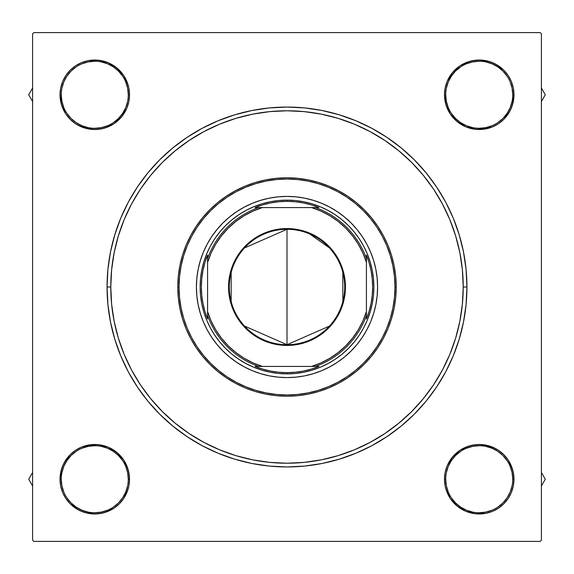 <?xml version="1.0" encoding="UTF-8"?>
<svg xmlns="http://www.w3.org/2000/svg" width="574" height="574" viewBox="0 0 574 574"><rect width="100%" height="100%" fill="white"/><g stroke="black" fill="none" stroke-linecap="round" stroke-linejoin="round"><path stroke-width="0.86" d="M128.275 479.24L128.275 479.233A33.507 33.507 0 0 0 94.767 445.725A33.507 33.507 0 0 0 61.26 479.233L60.026 479.233A34.749 34.749 0 0 1 94.767 444.484A34.749 34.749 0 0 1 129.516 479.233L128.275 479.233A33.507 33.507 0 0 1 94.767 512.74A33.507 33.507 0 0 1 61.26 479.233A33.507 33.507 0 0 1 94.767 445.725A33.507 33.507 0 0 1 128.275 479.233L127.636 472.696L125.728 466.404M61.26 94.76L61.26 94.767A33.507 33.507 0 0 0 94.767 128.275A33.507 33.507 0 0 0 128.275 94.767A33.507 33.507 0 0 0 94.767 61.26A33.507 33.507 0 0 0 61.26 94.767L60.026 94.767A34.749 34.749 0 0 1 94.767 60.026A34.749 34.749 0 0 1 129.516 94.767L128.275 94.767A33.507 33.507 0 0 1 94.767 128.275A33.507 33.507 0 0 1 61.26 94.767A33.507 33.507 0 0 1 94.767 61.26A33.507 33.507 0 0 1 128.275 94.767L127.636 88.231L125.728 81.946M445.725 94.76L445.725 94.767A33.507 33.507 0 0 0 479.233 128.275A33.507 33.507 0 0 0 512.74 94.767A33.507 33.507 0 0 0 479.233 61.26A33.507 33.507 0 0 0 445.725 94.767L444.484 94.767A34.749 34.749 0 0 1 479.233 60.026A34.749 34.749 0 0 1 513.974 94.767L512.74 94.767A33.507 33.507 0 0 1 479.233 128.275A33.507 33.507 0 0 1 445.725 94.767A33.507 33.507 0 0 1 479.233 61.26A33.507 33.507 0 0 1 512.74 94.767L512.094 88.231L510.186 81.946M512.74 479.24L512.74 479.233A33.507 33.507 0 0 0 479.233 445.725A33.507 33.507 0 0 0 445.725 479.233L444.484 479.233A34.749 34.749 0 0 1 479.233 444.484A34.749 34.749 0 0 1 513.974 479.233L512.74 479.233A33.507 33.507 0 0 1 479.233 512.74A33.507 33.507 0 0 1 445.725 479.233A33.507 33.507 0 0 1 479.233 445.725A33.507 33.507 0 0 1 512.74 479.233L512.094 472.696L510.186 466.404M466.942 287L463.218 287L466.942 287L466.081 269.364L463.483 251.893L459.193 234.766L453.245 218.142L445.697 202.177L436.62 187.031L426.102 172.846L414.241 159.759L401.154 147.898L386.969 137.38L371.823 128.303L355.858 120.755L339.234 114.807L322.107 110.517L304.636 107.919L287 107.058L269.364 107.919L251.893 110.517L234.766 114.807L218.142 120.755L202.177 128.303L187.031 137.38L172.846 147.898L159.759 159.759L147.898 172.846L137.38 187.031L128.303 202.177L120.755 218.142L114.807 234.766L110.517 251.893L107.919 269.364L107.058 287A179.942 179.942 0 0 1 287 107.058A179.942 179.942 0 0 1 466.942 287A179.942 179.942 0 0 1 287 466.942A179.942 179.942 0 0 1 107.058 287L107.919 304.636L110.517 322.107L114.807 339.234L120.755 355.858L128.303 371.823L137.38 386.969L147.898 401.154L159.759 414.241L172.846 426.102L187.031 436.62L202.177 445.697L218.142 453.245L234.766 459.193L251.893 463.483L269.364 466.081L287 466.942L304.636 466.081L322.107 463.483L339.234 459.193L355.858 453.245L371.823 445.697L386.969 436.62L401.154 426.102L414.241 414.241L426.102 401.154L436.62 386.969L445.697 371.823L453.245 355.858L459.193 339.234L463.483 322.107L466.081 304.636L466.942 287M110.782 287L107.058 287L110.782 287A176.218 176.218 0 0 1 287 110.782A176.218 176.218 0 0 1 463.218 287A176.218 176.218 0 0 1 287 463.218A176.218 176.218 0 0 1 110.782 287L111.629 304.27L114.169 321.375L118.366 338.158L124.192 354.438L131.59 370.072L140.479 384.903L150.783 398.794L162.392 411.608L175.206 423.217L189.097 433.521L203.928 442.411L219.562 449.808L235.842 455.634L252.625 459.831L269.73 462.371L287 463.218L304.27 462.371L321.375 459.831L338.158 455.634L354.438 449.808L370.072 442.411L384.903 433.521L398.794 423.217L411.608 411.608L423.217 398.794L433.521 384.903L442.411 370.072L449.808 354.438L455.634 338.158L459.831 321.375L462.371 304.27L463.218 287L462.371 269.73L459.831 252.625L455.634 235.842L449.808 219.562L442.411 203.928L433.521 189.097L423.217 175.206L411.608 162.392L398.794 150.783L384.903 140.479L370.072 131.59L354.438 124.192L338.158 118.366L321.375 114.169L304.27 111.629L287 110.782L269.73 111.629L252.625 114.169L235.842 118.366L219.562 124.192L203.928 131.59L189.097 140.479L175.206 150.783L162.392 162.392L150.783 175.206L140.479 189.097L131.59 203.928L124.192 219.562L118.366 235.842L114.169 252.625L111.629 269.73L110.782 287M540.163 32.596L33.837 32.596L540.163 32.596L541.404 33.837L541.404 540.163L541.404 33.837L540.163 32.596M32.596 540.163L32.596 33.837L33.837 32.596L32.596 33.837L32.596 540.163L33.837 541.404L32.596 540.163M540.163 541.404L33.837 541.404L540.163 541.404L541.404 540.163L540.163 541.404M62.666 108.07L65.881 114.075L70.2 119.342L75.467 123.661L81.472 126.876L87.994 128.849L94.767 129.516L101.548 128.849L108.07 126.876L114.075 123.661L119.342 119.342L123.661 114.075L126.876 108.07L128.849 101.548L129.516 94.767L128.849 87.994L126.876 81.472L123.661 75.467L119.342 70.2L114.075 65.881L108.07 62.666L101.548 60.693L94.767 60.026L87.994 60.693L81.472 62.666L75.467 65.881L70.2 70.2L65.881 75.467L62.666 81.472L60.693 87.994L60.026 94.767L60.693 101.548L62.666 108.07L65.881 114.075L61.518 104.855L60.026 94.767L61.26 94.767L61.906 101.304L63.814 107.596M61.26 479.218L61.26 479.233A33.507 33.507 0 0 0 94.767 512.74A33.507 33.507 0 0 0 128.275 479.233L129.516 479.233L128.849 486.006L129.516 479.233L128.849 486.006L126.876 492.528L128.024 489.313L123.661 498.533L126.876 492.528L123.661 498.533L126.876 492.528L128.849 486.006L129.516 479.233A34.749 34.749 0 0 1 94.767 513.974A34.749 34.749 0 0 1 60.026 479.233L60.693 486.006L62.666 492.528L65.881 498.533L70.2 503.8L75.467 508.119L81.472 511.334L87.994 513.307L94.767 513.974L101.548 513.307L108.07 511.334L114.075 508.119L119.342 503.8L123.661 498.533L126.876 492.528L128.849 486.006L129.516 479.233L128.849 472.452L126.876 465.93L123.661 459.925L119.342 454.658L114.075 450.339L108.07 447.124L101.548 445.151L94.767 444.484L87.994 445.151L81.472 447.124L75.467 450.339L70.2 454.658L65.881 459.925L62.666 465.93L60.693 472.452L60.026 479.233L60.693 486.006L60.026 479.233L60.693 486.006L60.026 479.233L61.26 479.233L61.906 485.769L63.814 492.054M447.124 108.07L450.339 114.075L454.658 119.342L459.925 123.661L465.93 126.876L472.452 128.849L479.233 129.516L486.006 128.849L492.528 126.876L498.533 123.661L503.8 119.342L508.119 114.075L511.334 108.07L513.307 101.548L513.974 94.767L513.307 87.994L511.334 81.472L508.119 75.467L503.8 70.2L498.533 65.881L492.528 62.666L486.006 60.693L479.233 60.026L472.452 60.693L465.93 62.666L459.925 65.881L454.658 70.2L450.339 75.467L447.124 81.472L445.151 87.994L444.484 94.767L445.151 101.548L447.124 108.07L450.339 114.075L445.976 104.855L444.484 94.767L445.725 94.767L446.364 101.304L448.272 107.596M445.725 479.218L445.725 479.233A33.507 33.507 0 0 0 479.233 512.74A33.507 33.507 0 0 0 512.74 479.233L513.974 479.233L513.307 486.006L513.974 479.233A34.749 34.749 0 0 1 479.233 513.974A34.749 34.749 0 0 1 444.484 479.233L445.151 486.006L447.124 492.528L450.339 498.533L454.658 503.8L459.925 508.119L465.93 511.334L472.452 513.307L479.233 513.974L486.006 513.307L492.528 511.334L498.533 508.119L503.8 503.8L508.119 498.533L511.334 492.528L513.307 486.006L513.974 479.233L513.307 472.452L511.334 465.93L508.119 459.925L503.8 454.658L498.533 450.339L492.528 447.124L486.006 445.151L479.233 444.484L472.452 445.151L465.93 447.124L459.925 450.339L454.658 454.658L450.339 459.925L447.124 465.93L445.151 472.452L444.484 479.233L445.151 486.006L447.124 492.528L450.339 498.533L445.976 489.313L447.124 492.528L445.151 486.006L444.484 479.233L445.151 486.006L444.484 479.233L445.725 479.233L446.364 485.769L448.272 492.054M512.74 94.767L513.974 94.767L513.307 87.994L513.974 94.767A34.749 34.749 0 0 1 479.233 129.516A34.749 34.749 0 0 1 444.484 94.767L444.649 91.366M511.334 81.472L508.119 75.467L511.334 81.472L508.119 75.467L511.334 81.472L513.307 87.994M486.006 60.693L479.233 60.026L489.313 61.518L495.613 64.123L503.8 70.2L508.119 75.467M465.93 62.666L459.925 65.881L469.145 61.518L475.824 60.191L482.634 60.191M450.339 75.467L447.124 81.472L445.151 87.994L447.124 81.472L445.151 87.994L447.124 81.472L450.339 75.467L447.124 81.472L452.369 72.726L459.925 65.881M459.925 123.661L465.93 126.876L457.184 121.631L450.339 114.075M475.824 129.351L486.006 128.849L492.528 126.876L498.533 123.661L492.528 126.876L498.533 123.661L492.528 126.876L482.634 129.351L486.006 128.849L475.824 129.351L465.93 126.876M128.275 94.767L129.516 94.767L128.849 87.994L126.876 81.472L123.661 75.467L128.024 84.687L126.876 81.472L128.849 87.994L129.516 94.767A34.749 34.749 0 0 1 94.767 129.516A34.749 34.749 0 0 1 60.026 94.767L60.191 91.366M98.176 60.191L87.994 60.693L98.176 60.191L108.07 62.666L116.816 67.911L123.661 75.467M81.472 62.666L75.467 65.881L81.472 62.666L75.467 65.881L81.472 62.666L87.994 60.693M75.467 123.661L81.472 126.876L87.994 128.849L94.767 129.516L84.687 128.024L87.994 128.849L78.387 125.412L81.472 126.876L75.467 123.661L70.2 119.342L65.881 114.075M108.07 126.876L114.075 123.661L104.855 128.024L98.176 129.351L91.366 129.351M123.661 114.075L126.876 108.07L121.631 116.816L114.075 123.661M126.876 465.93L123.661 459.925L128.024 469.145L129.351 475.824L129.351 482.634M114.075 450.339L108.07 447.124L116.816 452.369L123.661 459.925M98.176 444.649L87.994 445.151L81.472 447.124L75.467 450.339L81.472 447.124L75.467 450.339L81.472 447.124L91.366 444.649L87.994 445.151L98.176 444.649L108.07 447.124M62.666 492.528L65.881 498.533L62.666 492.528L65.881 498.533L62.666 492.528L60.693 486.006M87.994 513.307L94.767 513.974L84.687 512.482L78.387 509.877L70.2 503.8L65.881 498.533M108.07 511.334L114.075 508.119L104.855 512.482L98.176 513.809L91.366 513.809M511.334 465.93L508.119 459.925L512.482 469.145L513.809 475.824L513.809 482.634M498.533 450.339L492.528 447.124L486.006 445.151L479.233 444.484L489.313 445.976L486.006 445.151L495.613 448.588L492.528 447.124L498.533 450.339L503.8 454.658L508.119 459.925M465.93 447.124L459.925 450.339L469.145 445.976L475.824 444.649L482.634 444.649M450.339 459.925L447.124 465.93L452.369 457.184L459.925 450.339M475.824 513.809L486.006 513.307L475.824 513.809L465.93 511.334L457.184 506.089L450.339 498.533M492.528 511.334L498.533 508.119L492.528 511.334L498.533 508.119L492.528 511.334L486.006 513.307M127.636 485.769L125.728 492.054L122.628 497.845L118.466 502.924L113.379 507.093M88.231 512.094L81.946 510.186L76.155 507.086L71.076 502.924L66.914 497.845M61.906 472.696L63.814 466.404L66.914 460.613L71.076 455.534L76.155 451.372M101.304 446.364L107.596 448.272L113.387 451.372L118.466 455.534L122.635 460.621M512.094 485.769L510.186 492.054L507.086 497.845L502.924 502.924L497.845 507.086M472.696 512.094L466.404 510.186L460.613 507.086L455.534 502.924L451.372 497.845M446.364 472.696L448.272 466.404L451.372 460.613L455.534 455.534L460.621 451.365M485.769 446.364L492.054 448.272L497.845 451.372L502.924 455.534L507.093 460.621M512.094 101.304L510.186 107.596L507.086 113.387L502.924 118.466L497.845 122.628M472.696 127.636L466.404 125.728L460.613 122.628L455.534 118.466L451.365 113.379M446.364 88.231L448.272 81.946L451.372 76.155L455.534 71.076L460.621 66.907M485.769 61.906L492.054 63.814L497.845 66.914L502.924 71.076L507.086 76.155M127.636 101.304L125.728 107.596L122.628 113.387L118.466 118.466L113.379 122.635M88.231 127.636L81.946 125.728L76.155 122.628L71.076 118.466L66.907 113.379M61.906 88.231L63.814 81.946L66.914 76.155L71.076 71.076L76.155 66.914M101.304 61.906L107.596 63.814L113.387 66.914L118.466 71.076L122.628 76.155M479.218 512.74L485.769 512.094L492.054 510.186M479.24 445.725L472.696 446.364L466.404 448.272M94.76 512.74L101.304 512.094L107.596 510.186M94.782 445.725L88.231 446.364L81.946 448.272M94.76 128.275L101.304 127.636L107.596 125.728M94.782 61.26L88.231 61.906L81.946 63.814M479.218 128.275L485.769 127.636L492.054 125.728M479.24 61.26L472.696 61.906L466.404 63.814M216.943 229.564A90.592 90.592 0 0 0 196.408 287A90.592 90.592 0 0 1 287 196.408A90.592 90.592 0 0 1 377.592 287A90.592 90.592 0 0 0 357.057 229.564M356.999 229.5A90.592 90.592 0 0 0 351.087 222.97M351.03 222.913A90.592 90.592 0 0 0 344.5 217.001M344.436 216.943A90.592 90.592 0 0 0 313.296 200.312L321.67 203.304L329.706 207.106L337.333 211.677L344.472 216.972L351.058 222.942L357.028 229.528L362.323 236.667L366.894 244.294L370.696 252.33L373.688 260.704L375.855 269.328L377.154 278.117L377.592 287L377.154 295.883L375.855 304.672L373.688 313.296L370.696 321.67L366.894 329.706L362.323 337.333L357.028 344.472L351.058 351.058L344.472 357.028L337.333 362.323L329.706 366.894L321.67 370.696L313.296 373.688L304.672 375.855L295.883 377.154L287 377.592L278.117 377.154L269.328 375.855L260.704 373.688L252.33 370.696L244.294 366.894L236.667 362.323L229.528 357.028L222.942 351.058L216.972 344.472L211.677 337.333L207.106 329.706L203.304 321.67L200.312 313.296L198.145 304.672L196.846 295.883L196.408 287L196.846 278.117L198.145 269.328L200.312 260.704L203.304 252.33L207.106 244.294L211.677 236.667L216.972 229.528L222.942 222.942L229.528 216.972L236.667 211.677L244.294 207.106L252.33 203.304L260.704 200.312A90.592 90.592 0 0 0 229.564 216.943M229.5 217.001A90.592 90.592 0 0 0 222.97 222.913M222.913 222.97A90.592 90.592 0 0 0 217.001 229.5M396.211 287L394.969 287A107.969 107.969 0 0 1 287 394.969A107.969 107.969 0 0 1 179.031 287L177.789 287A109.211 109.211 0 0 0 287 396.211A109.211 109.211 0 0 0 396.211 287A109.211 109.211 0 0 1 287 396.211A109.211 109.211 0 0 1 177.789 287L178.32 276.295L179.892 265.697L182.496 255.301L186.105 245.206L190.69 235.519L196.2 226.328L202.579 217.718L209.775 209.775L217.718 202.579L226.328 196.2L235.519 190.69L245.206 186.105L255.301 182.496L265.697 179.892L276.295 178.32L287 177.789L297.705 178.32L308.303 179.892L318.699 182.496L328.794 186.105L338.481 190.69L347.672 196.2L356.282 202.579L364.225 209.775L371.421 217.718L377.8 226.328L383.31 235.519L387.895 245.206L391.504 255.301L394.108 265.697L395.68 276.295L396.211 287L395.68 297.705L394.108 308.303L391.504 318.699L387.895 328.794L383.31 338.481L377.8 347.672L371.421 356.282L364.225 364.225L356.282 371.421L347.672 377.8L338.481 383.31L328.794 387.895L318.699 391.504L308.303 394.108L297.705 395.68L287 396.211L276.295 395.68L265.697 394.108L255.301 391.504L245.206 387.895L235.519 383.31L226.328 377.8L217.718 371.421L209.775 364.225L202.579 356.282L196.2 347.672L190.69 338.481L186.105 328.794L182.496 318.699L179.892 308.303L178.32 297.705L177.789 287A109.211 109.211 0 0 1 287 177.789A109.211 109.211 0 0 1 396.211 287A109.211 109.211 0 0 0 287 177.789A109.211 109.211 0 0 0 177.789 287L179.031 287L179.554 297.583L181.111 308.066L183.68 318.34L187.253 328.314L191.781 337.892L197.226 346.983L203.54 355.493L210.658 363.342L218.507 370.46L227.017 376.774L236.108 382.219L245.686 386.747L255.66 390.32L265.934 392.889L276.417 394.446L287 394.969L297.583 394.446L308.066 392.889L318.34 390.32L328.314 386.747L337.892 382.219L346.983 376.774L355.493 370.46L363.342 363.342L370.46 355.493L376.774 346.983L382.219 337.892L386.747 328.314L390.32 318.34L392.889 308.066L394.446 297.583L394.969 287L394.446 276.417L392.889 265.934L390.32 255.66L386.747 245.686L382.219 236.108L376.774 227.017L370.46 218.507L363.342 210.658L355.493 203.54L346.983 197.226L337.892 191.781L328.314 187.253L318.34 183.68L308.066 181.111L297.583 179.554L287 179.031L276.417 179.554L265.934 181.111L255.66 183.68L245.686 187.253L236.108 191.781L227.017 197.226L218.507 203.54L210.658 210.658L203.54 218.507L197.226 227.017L191.781 236.108L187.253 245.686L183.68 255.66L181.111 265.934L179.554 276.417L179.031 287A107.969 107.969 0 0 1 287 179.031A107.969 107.969 0 0 1 394.969 287L396.211 287M455.634 235.842L449.808 219.562L455.634 235.842M235.842 118.366L219.562 124.192L235.842 118.366M118.366 338.158L124.192 354.438L118.366 338.158M338.158 455.634L354.438 449.808L338.158 455.634M398.794 423.217L411.608 411.608L398.794 423.217M373.452 295.517L372.203 303.947L370.13 312.22L367.26 320.242L363.615 327.948L359.231 335.259L354.151 342.111L348.425 348.425L342.111 354.151L335.259 359.231L327.948 363.615L320.242 367.26L312.22 370.13L303.947 372.203L295.517 373.452L287 373.868L278.483 373.452L270.053 372.203L261.78 370.13L253.758 367.26L246.052 363.615L238.741 359.231L231.889 354.151L225.575 348.425L219.849 342.111L214.769 335.259L210.385 327.948L206.74 320.242L203.87 312.22L201.797 303.947L200.548 295.517L200.132 287L200.548 278.483L201.797 270.053L203.87 261.78L206.74 253.758L210.385 246.052L214.769 238.741L219.849 231.889L225.575 225.575L231.889 219.849L238.741 214.769L246.052 210.385L253.758 206.74L261.78 203.87L270.053 201.797L278.483 200.548L287 200.132L295.517 200.548L303.947 201.797L312.22 203.87L320.242 206.74L327.948 210.385L335.259 214.769L342.111 219.849L348.425 225.575L354.151 231.889L359.231 238.741L363.615 246.052L367.26 253.758L370.13 261.78L372.203 270.053L373.452 278.483L373.868 287L373.452 295.517L372.203 303.947M260.704 200.312L269.328 198.145L278.117 196.846L287 196.408L295.883 196.846L304.672 198.145L313.296 200.312M200.548 278.483L201.797 270.053M214.769 238.741L219.849 231.889M295.517 200.548L303.947 201.797M335.259 214.769L342.111 219.849M359.231 335.259L354.151 342.111M278.483 373.452L270.053 372.203M238.741 359.231L231.889 354.151M357.057 344.436A90.592 90.592 0 0 0 377.592 287A90.592 90.592 0 0 1 287 377.592A90.592 90.592 0 0 1 196.408 287A90.592 90.592 0 0 0 216.943 344.436M217.001 344.5A90.592 90.592 0 0 0 222.913 351.03M222.97 351.087A90.592 90.592 0 0 0 229.5 356.999M229.564 357.057A90.592 90.592 0 0 0 260.704 373.688M313.296 373.688A90.592 90.592 0 0 0 344.436 357.057M344.5 356.999A90.592 90.592 0 0 0 351.03 351.087M351.087 351.03A90.592 90.592 0 0 0 356.999 344.5M541.404 485.977L545.3 479.233L541.404 472.481L545.3 479.233L541.404 485.977M444.649 475.824L444.484 479.233L445.151 472.452L447.124 465.93M513.307 486.006L511.334 492.528L508.119 498.533L503.8 503.8L498.533 508.119M541.404 480.28A62.186 62.186 0 0 0 541.404 478.178L541.404 480.287M32.589 479.233A62.186 62.186 0 0 0 32.596 480.28A62.186 62.186 0 0 1 32.589 479.233L32.589 479.233A62.186 62.186 0 0 1 32.596 478.178A62.186 62.186 0 0 0 32.589 479.233M32.596 472.481L28.7 479.233L32.596 485.977L28.7 479.233L32.596 472.481M60.191 475.824L60.026 479.233L61.518 469.145L64.123 462.852L70.2 454.658L75.467 450.339M123.661 498.533L119.342 503.8L114.075 508.119M541.411 94.767A62.186 62.186 0 0 0 541.404 93.72A62.186 62.186 0 0 1 541.411 94.767L541.411 94.767A62.186 62.186 0 0 1 541.404 95.822A62.186 62.186 0 0 0 541.411 94.767M541.404 101.519L545.3 94.767L541.404 88.023L545.3 94.767L541.404 101.519M513.809 98.176L513.974 94.767L512.482 104.855L509.877 111.148L503.8 119.342L498.533 123.661M32.596 88.023L28.7 94.767L32.596 101.519L28.7 94.767L32.596 88.023M129.351 98.176L129.516 94.767L128.849 101.548L126.876 108.07M60.693 87.994L62.666 81.472L65.881 75.467L70.2 70.2L75.467 65.881M32.596 93.72A62.186 62.186 0 0 0 32.596 95.822L32.596 93.713M329.476 326.061L287 344.709A57.709 57.709 0 0 0 344.709 287A57.709 57.709 0 0 0 287 229.291L287 228.552A58.448 58.448 0 0 1 345.448 287A58.448 58.448 0 0 1 287 345.448L287 229.291A57.709 57.709 0 0 1 344.709 287A57.709 57.709 0 0 1 287 344.709L244.524 326.061M309.63 233.919L329.476 247.939M342.836 272.428L342.836 301.572M258.487 207.58L254.999 207.58A85.626 85.626 0 0 1 287 201.374L287 200.132A86.868 86.868 0 0 0 200.132 287A86.868 86.868 0 0 0 287 373.868L287 372.626A85.626 85.626 0 0 1 254.999 366.42L319.001 366.42A85.626 85.626 0 0 1 287 372.626L295.187 372.239L303.302 371.062L311.259 369.118L319.001 366.42L315.513 366.42A84.385 84.385 0 0 0 366.42 315.513L366.42 254.999A85.626 85.626 0 0 1 366.42 319.001L369.118 311.259L371.062 303.302L372.239 295.187L372.626 287L372.239 278.813L371.062 270.698L369.118 262.741L366.42 254.999L366.42 258.487A84.385 84.385 0 0 0 315.513 207.58L254.999 207.58L262.741 204.882L270.698 202.938L278.813 201.761L287 201.374A85.626 85.626 0 0 1 319.001 207.58L311.259 204.882L303.302 202.938L295.187 201.761L287 201.374L287 200.132A86.868 86.868 0 0 1 373.868 287A86.868 86.868 0 0 1 287 373.868A86.868 86.868 0 0 1 200.132 287A86.868 86.868 0 0 1 287 200.132A86.868 86.868 0 0 1 373.868 287A86.868 86.868 0 0 1 287 373.868L287 372.626L278.813 372.239L270.698 371.062L262.741 369.118L254.999 366.42L258.487 366.42A84.385 84.385 0 0 1 207.58 315.513L207.58 319.001A85.626 85.626 0 0 1 207.58 254.999L207.58 319.001L204.882 311.259L202.938 303.302L201.761 295.187L201.374 287L201.761 278.813L202.938 270.698L204.882 262.741L207.58 254.999L207.58 258.487A84.385 84.385 0 0 1 258.487 207.58A84.385 84.385 0 0 0 207.58 258.487L207.58 311.603L211.139 321.031L215.81 329.957L221.528 338.251L228.208 345.792L235.749 352.472L244.043 358.19L252.969 362.861L262.397 366.42L311.603 366.42L321.031 362.861L329.957 358.19L338.251 352.472L345.792 345.792L352.472 338.251L358.19 329.957L362.861 321.031L366.42 311.603L366.42 262.397L362.861 252.969L358.19 244.043L352.472 235.749L345.792 228.208L338.251 221.528L329.957 215.81L321.031 211.139L311.603 207.58L262.397 207.58L252.969 211.139L244.043 215.81L235.749 221.528L228.208 228.208L221.528 235.749L215.81 244.043L211.139 252.969L207.58 262.397A83.144 83.144 0 0 1 262.397 207.58L258.487 207.58M327.948 210.385L330.315 211.698M362.689 244.366L363.615 246.052M363.615 327.948L362.302 330.315M329.634 362.689L327.948 363.615M246.052 363.615L243.685 362.302M211.311 329.634L210.385 327.948M210.385 246.052L211.698 243.685M244.366 211.311L246.052 210.385M366.42 319.001L366.42 315.513A84.385 84.385 0 0 1 315.513 366.42L311.603 366.42A83.144 83.144 0 0 0 366.42 311.603L366.42 319.001M319.001 207.58L315.513 207.58A84.385 84.385 0 0 1 366.42 258.487L366.42 262.397A83.144 83.144 0 0 0 311.603 207.58L319.001 207.58M287 228.552L298.401 229.672L309.372 233.001L319.474 238.397L328.328 245.672L335.603 254.526L340.999 264.628L344.328 275.599L345.448 287L344.328 298.401L342.936 303.969L338.552 314.552L332.181 324.08L324.08 332.181L319.474 335.603L314.552 338.552L303.969 342.936L292.726 345.168L281.274 345.168L275.599 344.328L264.628 340.999L254.526 335.603L249.92 332.181L241.819 324.08L235.448 314.552L231.064 303.969L229.672 298.401L228.832 292.726L228.832 281.274L231.064 270.031L235.448 259.448L238.397 254.526L245.672 245.672L254.526 238.397L264.628 233.001L275.599 229.672L287 228.552L287 344.709A57.709 57.709 0 0 1 229.291 287A57.709 57.709 0 0 1 287 229.291A57.709 57.709 0 0 0 229.291 287A57.709 57.709 0 0 0 287 344.709L287 345.448A58.448 58.448 0 0 1 228.552 287A58.448 58.448 0 0 1 287 228.552M231.164 301.572L231.164 272.428M244.524 247.939L287 229.291M207.58 315.513A84.385 84.385 0 0 0 258.487 366.42L262.397 366.42A83.144 83.144 0 0 1 207.58 311.603L207.58 315.513"/></g></svg>

